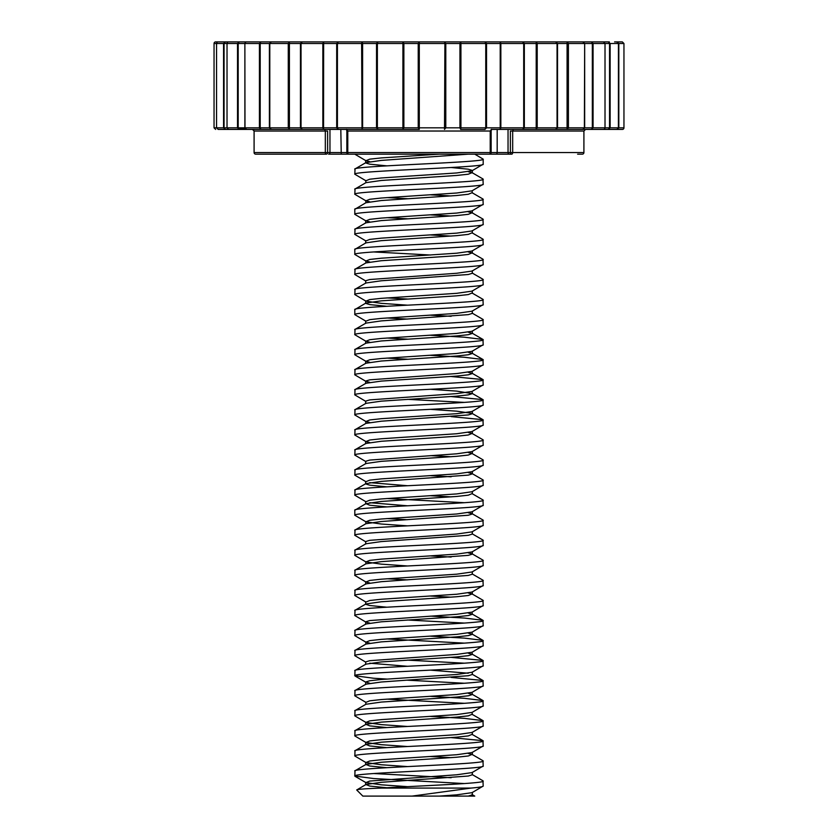 <?xml version="1.0" encoding="UTF-8"?>
<svg xmlns="http://www.w3.org/2000/svg" width="838" height="838" viewBox="0 0 838 838"><rect width="100%" height="100%" fill="white"/><g stroke="black" fill="none" stroke-linecap="round" stroke-linejoin="round"><path stroke-width="1.26" d="M497.185 129.429L497.185 152.568L583.908 152.568A1.603 1.603 0 0 1 582.305 154.171L577.612 154.171M260.388 154.171L255.695 154.171A1.603 1.603 90 0 1 254.092 152.568L254.092 131.032L254.092 152.568A1.603 1.603 0 0 0 255.695 154.171L326.233 154.171A1.603 0.911 -90 0 1 325.322 152.568L325.322 131.032L324.62 129.429L312.145 129.429M229.633 41.9L221.043 41.9M323.562 129.429L322.85 127.826L322.85 43.503L300.454 43.503L302.267 41.9L301.031 43.503L301.031 127.826L302.267 129.429L300.454 127.826L300.454 43.503L288.272 43.503L289.403 41.9L289.403 129.429L288.272 127.826L288.272 43.503L269.396 43.503L271.303 41.9L269.794 43.503L269.794 127.826L271.303 129.429L269.396 127.826L269.396 43.503L259.413 43.503L260.838 41.9L260.209 43.503L260.209 127.826L260.838 129.429L259.413 127.826L259.413 43.503L244.989 43.503A1.603 1.603 0 0 1 246.592 41.9L323.636 41.9L323.562 129.429L225.38 129.429L223.568 127.826L223.568 43.503L214.046 43.503A1.603 1.603 0 0 1 215.649 41.9L220.048 41.9M214.046 43.503L214.046 127.826L216.56 127.826L216.56 43.503A1.603 1.603 0 0 1 218.163 41.9L246.592 41.9M221.117 41.9L218.163 41.9M245.576 129.062L244.874 127.826L244.874 43.503L237.521 43.503L239.186 41.9L238.191 43.503L238.191 127.826L239.186 129.429L237.521 127.826L237.521 43.503L227.025 43.503A1.603 1.603 0 0 1 228.627 41.9M419.293 129.429L418.225 127.826L418.225 43.503L419.293 41.9L419.293 129.429L338.322 129.429L336.698 127.826L336.698 43.503L322.85 43.503L323.636 41.9L582.787 41.9L584.673 43.503L584.39 127.826A1.603 1.603 0 0 1 582.787 129.429L555.646 129.429L582.787 129.429M617.92 129.429L608.357 129.429L609.551 127.826L609.551 43.503L605.015 43.503L605.015 127.826A1.603 1.603 0 0 1 603.412 129.429M616.883 41.9L618.821 43.503L623.954 43.503L623.954 127.826A1.603 1.603 0 0 1 622.351 129.429L616.946 129.429L618.434 127.826L618.434 43.503L618.392 127.826A1.603 1.603 0 0 1 616.789 129.429L585.521 129.429L583.908 131.032L512.678 131.032L512.678 152.568A1.603 0.911 90 0 1 511.767 154.171L488.994 154.171L496.756 154.171L497.185 152.568L491.141 152.568L491.141 131.032L490.22 131.032L491.56 129.293L491.141 131.032M489.528 154.171A1.603 1.603 0 0 0 491.141 152.568L490.22 152.568A1.603 0.691 -90 0 1 489.528 154.171L348.472 154.171A1.603 1.603 0 0 1 346.859 152.568L346.859 131.032L347.78 131.032L347.78 152.568A1.603 0.691 90 0 0 348.472 154.171L328.58 154.171A1.603 1.393 -90 0 0 329.963 152.568L490.22 152.568L490.22 131.032L347.78 131.032L346.44 129.293L346.859 131.032M349.006 154.171L490.659 154.171M522.682 129.429L523.698 127.826L523.698 43.503L522.587 41.9L524.337 43.503L524.337 127.826L522.682 129.429L491.141 129.429M484.993 129.429L485.757 127.826L485.757 43.503L484.993 41.9L486.532 43.503L486.532 127.826L484.993 129.429L460.659 129.429L459.947 127.826L459.947 43.503L460.659 41.9L460.093 41.9M460.659 41.9L460.921 43.503L444.905 43.503L444.517 41.9L445.785 43.503L445.785 127.826L444.517 129.429L444.905 43.503L402.921 43.503L402.921 41.9L403.864 43.503L403.864 127.826L402.921 129.429L402.921 43.503L376.534 43.503L377.907 41.9L377.372 43.503L377.372 127.826L377.907 129.429L376.534 127.826L376.534 43.503L361.628 43.503L362.037 41.9L362.603 43.503L362.603 127.826L362.037 129.429L361.628 43.503L336.698 43.503L338.322 41.9L337.421 43.503L337.421 127.826L338.322 129.429L324.484 129.429L346.859 129.429M219.912 129.419L323.217 129.429M252.479 129.429L254.092 131.032L252.479 129.429L218.163 129.429L216.56 127.826L224.071 127.826L225.38 129.429L219.671 129.429M219.734 129.429L221.389 129.429M270.224 129.429L270.915 129.429M282.354 129.429L301.795 129.429M302.256 129.429L314.585 129.429M313.642 129.429L324.62 129.429M567.776 129.429L525.855 129.429M522.734 129.419L536.205 129.429L536.205 41.9L537.21 43.503L537.21 127.826L536.205 129.429L555.657 129.429L557.061 127.826L557.061 43.503L555.646 41.9L557.532 43.503L557.532 127.826L555.646 129.429L513.38 129.429L524.358 129.429L513.38 129.429L512.678 131.032L510.384 131.032L510.384 152.568A1.603 1.393 90 0 0 511.767 154.171M348.472 154.171L347.341 154.171M582.745 41.9L608.357 41.9L610.127 43.503L610.127 127.826L608.357 129.429L602.679 129.429L618.329 129.429M616.632 41.9L618.821 43.503L618.821 127.826L616.946 129.429L614.589 129.429M323.636 41.9L315.413 41.9M282.354 41.9L270.915 41.9M255.255 41.9L246.508 41.9M623.954 43.503L622.351 41.9L614.589 41.9M617.952 41.9L619.837 41.9L617.952 41.9M616.789 41.9L618.392 43.503L609.551 43.503L608.357 41.9L609.373 41.9L591.492 41.9L593.063 43.503L593.063 127.826L591.492 129.429L592.34 127.826L592.34 43.503L591.492 41.9M535.744 41.9L514.364 41.9M500.213 41.9L500.852 43.503L500.852 127.826L500.213 129.429L500.213 41.9L499.678 41.9M435.079 41.9L418.707 41.9M377.907 41.9L377.341 41.9M362.037 41.9L353.008 41.9M323.657 129.419L324.484 129.429M228.627 129.429L227.025 127.826L227.025 43.503L223.568 43.503L225.38 41.9L224.071 43.503L224.071 127.826L460.921 127.826L460.921 43.503L568.405 43.503L568.405 127.826L567.085 129.429L567.085 41.9L568.405 43.503L584.673 43.503L584.673 127.826L582.745 129.429M623.954 127.826L460.921 127.826L460.659 129.429M246.592 129.429L244.989 127.826L244.874 43.503L245.565 42.267M356.716 789.983C356.548 789.333 364.802 788.694 381.468 788.076L471.082 788.076L412.087 796.1L362.833 796.1L356.716 789.983L365.934 784.504L381.29 782.304L468.274 776.04L472.339 774.783L472.339 772.28M483.191 164.175L472.066 170.753L456.71 172.953L381.29 177.97L369.726 179.217L365.934 180.788L354.809 174.21C350.839 170.868 487.161 167.516 483.191 164.175L483.191 159.157L474.8 154.171M354.809 174.21L355.029 168.93L365.934 162.603L381.29 160.414L468.128 154.171M354.809 169.192C350.839 165.851 487.161 162.499 483.191 159.157M471.082 788.076C479.095 787.385 483.138 786.714 483.191 786.065L482.971 780.796L472.066 774.469M412.087 796.1L439.416 796.1L456.71 794.843L472.066 792.654L483.191 786.065M381.468 788.076C421.095 785.698 485.579 783.404 483.191 781.058M464.388 783.561L373.612 778.544L354.809 776.04C350.839 772.699 487.161 769.347 483.191 766.005L482.971 760.736L472.066 754.41L468.274 753.467M407.415 786.641L381.29 784.818L365.934 782.619L369.726 781.058L456.71 774.783L472.066 772.594L483.191 766.005M354.809 776.04L355.029 770.761L365.934 764.445L381.29 762.245L456.71 757.227L468.274 755.981L472.066 754.41M354.809 771.023C350.839 767.681 487.161 764.34 483.191 760.988M407.415 766.571L381.29 764.759L365.934 762.559L354.809 755.981C350.839 752.639 487.161 749.287 483.191 745.946L482.971 740.677L451.137 737.597M365.934 762.559L369.726 760.988L381.29 759.741L456.71 754.724L472.066 752.534L483.191 745.946M354.809 755.981L355.029 750.701L365.934 744.385L381.29 742.185L456.71 737.168L468.274 735.921L472.066 734.35L482.971 740.677M354.809 750.963C350.839 747.622 487.161 744.27 483.191 740.928M407.415 746.511L381.29 744.689L365.934 742.499L354.809 735.921C350.839 732.569 487.161 729.228 483.191 725.886L482.971 720.617L464.388 718.365L430.585 716.427M365.934 742.499L369.726 740.928L381.29 739.682L456.71 734.664L472.066 732.464L483.191 725.886M354.809 735.921L355.029 730.642L365.934 724.315L381.29 722.126L456.71 717.108L468.274 715.851L472.066 714.29L482.971 720.617M354.809 730.904C350.839 727.562 487.161 724.21 483.191 720.869M407.415 726.452L381.29 724.629L365.934 722.44L354.809 715.851C350.839 712.51 487.161 709.168 483.191 705.826L482.971 700.547L464.388 698.305L430.585 696.357M365.934 722.44L369.726 720.869L381.29 719.622L456.71 714.605L472.066 712.405L483.191 705.826M354.809 715.851L355.029 710.582L365.934 704.255L381.29 702.066L456.71 697.048L468.274 695.791L472.339 694.545L468.274 693.288M354.809 710.844C350.839 707.502 487.161 704.15 483.191 700.809M483.191 685.767L472.066 692.345L456.71 694.545L381.29 699.552L369.726 700.809L365.934 702.38L354.809 695.791C350.839 692.45 487.161 689.108 483.191 685.767L482.971 680.487L451.137 677.418M354.809 695.791L355.029 690.522L365.934 684.196L381.29 682.006L468.274 675.732L472.339 674.475L472.339 671.971M354.809 690.784C350.839 687.432 487.161 684.091 483.191 680.749M386.863 679.063L373.612 678.246L354.809 675.732C350.839 672.39 487.161 669.049 483.191 665.707L482.971 660.428L451.137 657.359M369.726 683.253L365.661 682.006L369.726 680.749L381.29 679.492L456.71 674.475L472.066 672.286L483.191 665.707M354.809 675.732L355.029 670.463L365.934 664.136L381.29 661.936L456.71 656.929L468.274 655.672L472.339 654.415L468.274 653.169M354.809 670.714C350.839 667.373 487.161 664.031 483.191 660.69M365.934 662.25L354.809 655.672C350.839 652.331 487.161 648.989 483.191 645.637L482.971 640.368L464.388 638.116L430.585 636.178M365.661 664.45L365.661 661.936L369.726 660.69L456.71 654.415L472.066 652.226L483.191 645.637M354.809 655.672L355.029 650.403L365.934 644.076L381.29 641.877L456.71 636.87L468.274 635.613L472.339 634.356L468.274 633.099M354.809 650.655C350.839 647.313 487.161 643.972 483.191 640.63M369.726 643.134L365.934 642.191L354.809 635.613C350.839 632.271 487.161 628.919 483.191 625.577L482.971 620.309L464.388 618.056L430.585 616.119M365.934 642.191L369.726 640.63L381.29 639.373L456.71 634.356L472.066 632.166L483.191 625.577M354.809 635.613L355.029 630.333L365.934 624.017L381.29 621.817L456.71 616.799L468.274 615.553L472.339 614.296L468.274 613.039M354.809 630.595C350.839 627.253 487.161 623.912 483.191 620.57M369.726 623.074L365.934 622.131L354.809 615.553C350.839 612.211 487.161 608.859 483.191 605.518L482.971 600.249L472.066 593.922L468.274 592.979M365.661 624.331L365.661 621.817L369.726 620.57L456.71 614.296L472.066 612.107L483.191 605.518M354.809 615.553L355.029 610.274L365.934 603.957L381.29 601.757L456.71 596.74L468.274 595.493L472.066 593.922M354.809 610.535C350.839 607.194 487.161 603.842 483.191 600.5M483.191 585.458L472.066 592.037L456.71 594.236L381.29 599.254L369.726 600.5L365.934 602.072L354.809 595.493C350.839 592.141 487.161 588.8 483.191 585.458L482.971 580.189L472.066 573.862M354.809 595.493L355.029 590.214L365.934 583.887L381.29 581.698L468.274 575.423L472.339 574.177L472.339 571.663M354.809 590.476C350.839 587.134 487.161 583.782 483.191 580.441M369.726 582.955L365.934 582.012L354.809 575.423C350.839 572.082 487.161 568.74 483.191 565.399L482.971 560.119L472.066 553.803L468.274 552.86M365.934 582.012L369.726 580.441L381.29 579.194L456.71 574.177L472.066 571.977L483.191 565.399M354.809 575.423L355.029 570.154L365.934 563.827L381.29 561.638L468.274 555.364L472.339 554.117L472.339 551.603M354.809 570.416C350.839 567.075 487.161 563.723 483.191 560.381M407.415 565.964L381.29 564.142L365.934 561.952L354.809 555.364C350.839 552.022 487.161 548.681 483.191 545.339L482.971 540.06L472.066 533.743M365.934 561.952L369.726 560.381L381.29 559.124L456.71 554.117L472.066 551.917L483.191 545.339M354.809 555.364L355.029 550.095L365.934 543.768L381.29 541.578L468.274 535.304L472.339 534.047L472.339 531.543M354.809 550.356C350.839 547.005 487.161 543.663 483.191 540.321M365.934 541.893L354.809 535.304C350.839 531.962 487.161 528.621 483.191 525.279L482.971 520L472.066 513.673L468.274 512.741M365.661 544.082L365.661 541.578L369.726 540.321L456.71 534.047L472.066 531.858L483.191 525.279M354.809 535.304L355.029 530.035L365.934 523.708L381.29 521.519L468.274 515.244L472.339 513.987L472.339 511.484M354.809 530.286C350.839 526.945 487.161 523.603 483.191 520.262M407.415 525.845L381.29 524.022L365.934 521.823L354.809 515.244C350.839 511.903 487.161 508.561 483.191 505.209L482.971 499.94L472.066 493.613L468.274 495.185L456.71 496.442L381.29 501.449L365.934 503.648L354.809 510.227C350.839 506.885 487.161 503.544 483.191 500.202M365.934 521.823L369.726 520.262L381.29 519.005L456.71 513.987L472.066 511.798L483.191 505.209M354.809 515.244L354.809 510.227M483.191 485.15L472.066 491.738L456.71 493.928L381.29 498.945L369.726 500.202L365.934 501.763L354.809 495.185C350.839 491.843 487.161 488.491 483.191 485.15L482.971 479.881L472.066 473.554L468.274 472.611M354.809 495.185L355.029 489.905L365.934 483.589L381.29 481.389L468.274 475.125L472.339 473.868L472.339 471.365M354.809 490.167C350.839 486.826 487.161 483.484 483.191 480.143M483.191 465.09L472.066 471.679L456.71 473.868L381.29 478.886L369.726 480.143L365.934 481.703L354.809 475.125C350.839 471.784 487.161 468.432 483.191 465.09L482.971 459.821L472.066 453.494L468.274 452.551M354.809 475.125L355.029 469.846L365.934 463.529L381.29 461.329L456.71 456.312L468.274 455.065L472.066 453.494M354.809 470.108C350.839 466.766 487.161 463.414 483.191 460.072M365.934 461.644L354.809 455.065C350.839 451.713 487.161 448.372 483.191 445.03L482.971 439.761L472.066 433.435L468.274 432.492M365.661 463.833L365.661 461.329L369.726 460.072L456.71 453.808L472.066 451.609L483.191 445.03M354.809 455.065L355.029 449.786L365.934 443.459L381.29 441.27L456.71 436.252L468.274 434.995L472.066 433.435M354.809 450.048C350.839 446.706 487.161 443.354 483.191 440.013M369.726 442.527L365.934 441.584L354.809 434.995C350.839 431.654 487.161 428.312 483.191 424.971L482.971 419.691L451.137 416.622M365.934 441.584L369.726 440.013L381.29 438.766L456.71 433.749L472.066 431.549L483.191 424.971M354.809 434.995L355.029 429.726L365.934 423.4L381.29 421.21L468.274 414.936L472.339 413.689L472.339 411.175M354.809 429.988C350.839 426.647 487.161 423.295 483.191 419.953M369.726 422.467L365.934 421.524L354.809 414.936C350.839 411.594 487.161 408.253 483.191 404.911L482.971 399.632L451.137 396.563M365.934 421.524L369.726 419.953L381.29 418.696L456.71 413.689L472.066 411.489L483.191 404.911M354.809 414.936L355.029 409.667L365.934 403.34L381.29 401.151L456.71 396.133L468.274 394.876L472.339 393.619L456.71 391.116L430.585 389.293M354.809 409.929C350.839 406.577 487.161 403.235 483.191 399.894M365.934 401.465L354.809 394.876C350.839 391.535 487.161 388.193 483.191 384.851L482.971 379.572L451.137 376.503M365.661 403.654L365.661 401.151L369.726 399.894L456.71 393.619L472.066 391.43L483.191 384.851M354.809 394.876L355.029 389.607L365.934 383.28L381.29 381.091L456.71 376.073L468.274 374.816L472.339 373.559L468.274 372.313M354.809 389.859C350.839 386.517 487.161 383.176 483.191 379.834M369.726 382.338L365.934 381.395L354.809 374.816C350.839 371.475 487.161 368.133 483.191 364.781L482.971 359.512L464.388 357.26L430.585 355.322M365.661 383.595L365.661 381.091L369.726 379.834L456.71 373.559L472.066 371.37L483.191 364.781M354.809 374.816L355.029 369.548L365.934 363.221L381.29 361.021L456.71 356.014L468.274 354.757L472.339 353.5L468.274 352.253M354.809 369.799C350.839 366.457 487.161 363.116 483.191 359.774M369.726 362.278L365.934 361.335L354.809 354.757C350.839 351.415 487.161 348.063 483.191 344.722L482.971 339.453L464.388 337.201L430.585 335.263M365.934 361.335L369.726 359.774L381.29 358.517L456.71 353.5L472.066 351.311L483.191 344.722M354.809 354.757L355.029 349.477L365.934 343.161L381.29 340.961L456.71 335.944L468.274 334.697L472.339 333.44L468.274 332.183M354.809 349.739C350.839 346.398 487.161 343.056 483.191 339.715M369.726 342.218L365.934 341.276L354.809 334.697C350.839 331.356 487.161 328.004 483.191 324.662L482.971 319.393L472.066 313.066M365.934 341.276L369.726 339.715L381.29 338.458L456.71 333.44L472.066 331.251L483.191 324.662M354.809 334.697L355.029 329.418L365.934 323.101L381.29 320.902L468.274 314.638L472.339 313.381L472.339 310.877M354.809 329.68C350.839 326.338 487.161 322.997 483.191 319.645M483.191 304.603L472.066 311.181L456.71 313.381L381.29 318.398L369.726 319.645L365.934 321.216L354.809 314.638C350.839 311.296 487.161 307.944 483.191 304.603L482.971 299.334L472.066 293.007L468.274 294.567L456.71 295.824L381.29 300.842L365.934 303.031L354.809 309.62C350.839 306.279 487.161 302.927 483.191 299.585M354.809 314.638L354.809 309.62M407.415 305.168L381.29 303.346L365.934 301.156L354.809 294.567C350.839 291.226 487.161 287.884 483.191 284.543L482.971 279.264L472.066 272.947M365.934 301.156L369.726 299.585L381.29 298.338L456.71 293.321L472.066 291.121L483.191 284.543M354.809 294.567L355.029 289.299L365.934 282.972L381.29 280.782L468.274 274.508L472.339 273.261L472.339 270.747M354.809 289.56C350.839 286.219 487.161 282.867 483.191 279.525M365.934 281.097L354.809 274.508C350.839 271.166 487.161 267.825 483.191 264.483L482.971 259.204L472.066 252.887L468.274 251.945M365.661 283.286L365.661 280.782L369.726 279.525L456.71 273.261L472.066 271.062L483.191 264.483M354.809 274.508L355.029 269.239L365.934 262.912L381.29 260.723L456.71 255.705L468.274 254.448L472.066 252.887M354.809 269.501C350.839 266.149 487.161 262.807 483.191 259.466M369.726 261.969L365.934 261.037L354.809 254.448C350.839 251.107 487.161 247.765 483.191 244.424L482.971 239.144L472.066 232.817L468.274 234.389L456.71 235.646L381.29 240.663L365.934 242.852L354.809 249.431C350.839 246.089 487.161 242.748 483.191 239.406M365.934 261.037L369.726 259.466L381.29 258.209L456.71 253.202L472.066 251.002L483.191 244.424M354.809 254.448L354.809 249.431M483.191 224.354L472.066 230.942L456.71 233.132L381.29 238.149L369.726 239.406L365.934 240.967L354.809 234.389C350.839 231.047 487.161 227.706 483.191 224.354L482.971 219.085L472.066 212.758L468.274 211.825M354.809 234.389L355.029 229.12L365.934 222.793L381.29 220.593L456.71 215.586L468.274 214.329L472.066 212.758M354.809 229.371C350.839 226.03 487.161 222.688 483.191 219.347M369.726 221.85L365.934 220.907L354.809 214.329C350.839 210.987 487.161 207.635 483.191 204.294L482.971 199.025L472.066 192.698L468.274 194.269L456.71 195.516L381.29 200.533L365.934 202.733L354.809 209.311C350.839 205.97 487.161 202.628 483.191 199.287M365.934 220.907L369.726 219.347L381.29 218.09L456.71 213.072L472.066 210.883L483.191 204.294M354.809 214.329L354.809 209.311M369.726 201.79L365.934 200.848L354.809 194.269C350.839 190.928 487.161 187.576 483.191 184.234L482.971 178.965L472.066 172.638L468.274 171.696M365.934 200.848L369.726 199.287L381.29 198.03L456.71 193.012L472.066 190.823L483.191 184.234M354.809 194.269L355.029 188.99L365.934 182.674L381.29 180.474L456.71 175.456L468.274 174.21L472.066 172.638M354.809 189.252C350.839 185.91 487.161 182.569 483.191 179.217M451.137 777.727L373.612 773.526M451.137 757.657L430.585 756.546M464.388 703.312L386.863 699.122M464.388 683.253L407.415 680.184M464.388 663.193L407.415 660.124M464.388 643.134L386.863 638.944M464.388 623.074L407.415 619.994M451.137 597.169L430.585 596.059M407.415 579.875L386.863 578.754M451.137 557.05L430.585 555.929M407.415 519.696L386.863 518.575M464.388 502.706L386.863 498.516M451.137 496.871L430.585 495.75M451.137 476.812L430.585 475.691M451.137 456.741L430.585 455.631M464.388 402.397L407.415 399.328M407.415 359.209L386.863 358.088M407.415 339.139L386.863 338.028M407.415 319.079L386.863 317.969M451.137 316.314L430.585 315.203M407.415 299.019L386.863 297.899M430.585 255.014L373.612 251.945M451.137 236.075L430.585 234.954M407.415 218.781L386.863 217.66M451.137 216.015L430.585 214.895M407.415 198.711L386.863 197.6M451.137 195.956L430.585 194.835M369.726 161.671L365.934 160.728L354.809 154.171M430.585 154.716L419.503 154.171M439.416 796.1L474.758 796.1L472.066 794.529M472.066 712.405L472.339 714.605M472.066 692.345L472.339 694.545M407.415 666.273L369.726 663.193M472.066 652.226L472.339 654.415M472.066 632.166L472.339 634.356M472.066 612.107L472.339 614.296M407.415 505.785L369.726 502.706M407.415 485.715L369.726 482.646M472.066 391.43L472.339 393.619M472.066 371.37L472.339 373.559M472.066 190.823L472.339 193.012M472.339 172.953L472.339 170.449L468.274 169.192L451.137 167.506M365.934 160.728L369.726 159.157L381.29 157.911L439.06 154.171M468.274 796.1L472.339 794.843L472.339 792.339M386.863 787.751L369.726 786.065L365.934 784.504M386.863 767.692L369.726 766.005L365.934 764.445M386.863 747.632L369.726 745.946L365.934 744.385M386.863 727.573L369.726 725.886L365.934 724.315M365.661 702.066L365.934 704.255M468.274 673.228L430.585 670.149M365.661 641.877L365.934 644.076M386.863 607.204L369.726 605.518L365.661 604.261L365.661 601.757M365.661 561.638L365.934 563.827M365.661 521.519L365.934 523.708M386.863 506.896L369.726 505.209L365.934 503.648M386.863 486.836L369.726 485.15L365.661 483.903L365.661 481.389M365.661 421.21L365.934 423.4M482.971 419.691L472.066 413.375L456.71 411.175L430.585 409.353M386.863 306.289L369.726 304.603L365.661 303.346L365.661 300.842M365.661 260.723L365.934 262.912M365.661 200.533L365.934 202.733M365.661 180.474L365.934 182.674M386.863 165.861L369.726 164.175L365.661 162.918L365.661 160.414M603.412 41.9L605.015 43.503L584.673 43.503M583.908 152.568L583.908 131.032L583.908 152.568A1.603 1.603 0 0 1 582.305 154.171A1.603 1.603 -90 0 0 583.908 152.568L583.908 131.032L585.521 129.429L584.421 129.869M254.092 152.568L329.963 152.568L329.963 129.429M326.233 154.171A1.603 1.393 -90 0 0 327.616 152.568L327.616 131.032L254.092 131.032L253.589 129.88M508.038 129.429L508.038 152.568A1.603 1.393 90 0 0 509.42 154.171M340.815 129.429L341.244 154.171M214.046 127.826L215.649 129.429M584.39 43.503L582.787 41.9M245.094 127.826L246.571 129.408C250.342 129.712 231.288 127.952 245.094 127.826M214.046 46.551L214.046 47.536M365.661 782.304L365.661 784.818M365.661 762.245L365.661 764.759M472.339 752.22L472.339 754.724M365.661 742.185L365.661 744.689M472.339 732.15L472.339 734.664M365.661 722.126L365.661 724.629M365.661 682.006L365.661 684.51M472.339 591.733L472.339 594.236M365.661 581.698L365.661 584.201M365.661 501.449L365.661 503.963M472.339 491.424L472.339 493.928M472.339 451.305L472.339 453.808M365.661 441.27L365.661 443.773M472.339 431.235L472.339 433.749M365.661 361.021L365.661 363.535M472.339 350.996L472.339 353.5M365.661 340.961L365.661 343.475M472.339 330.937L472.339 333.44M365.661 320.902L365.661 323.405M472.339 290.807L472.339 293.321M472.339 250.688L472.339 253.202M365.661 240.663L365.661 243.167M472.339 230.628L472.339 233.132M365.661 220.593L365.661 223.107M472.339 210.568L472.339 213.072M472.066 694.231L482.971 700.547M472.066 674.171L482.971 680.487M472.066 654.101L482.971 660.428M472.066 634.041L482.971 640.368M472.066 613.982L482.971 620.309M472.066 393.315L482.971 399.632M472.066 373.245L482.971 379.572M472.066 353.186L482.971 359.512M472.066 333.126L482.971 339.453M355.029 776.302L365.934 782.619M355.029 675.994L365.934 682.321"/></g></svg>
